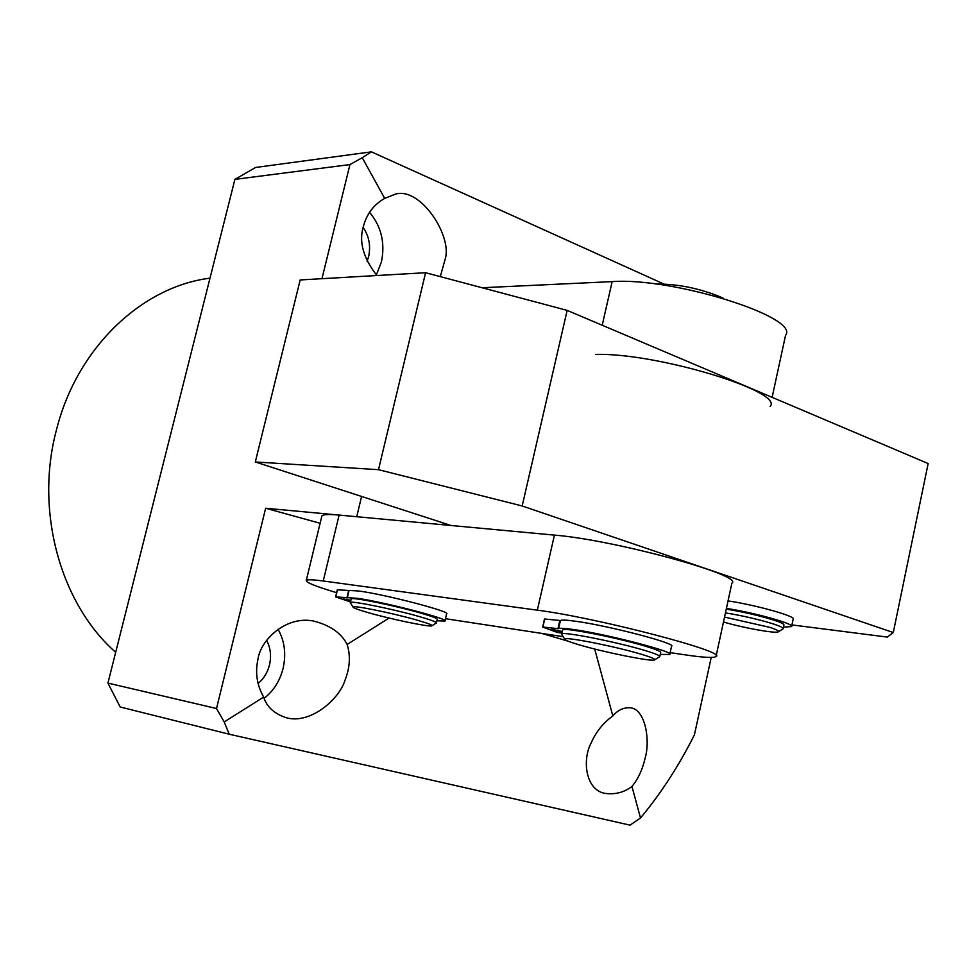 <?xml version="1.0" encoding="UTF-8"?>
<svg xmlns="http://www.w3.org/2000/svg" width="977" height="977" viewBox="0 0 977 977"><rect width="100%" height="100%" fill="white"/><g stroke="black" fill="none" stroke-linecap="round" stroke-linejoin="round"><path stroke-width="1.47" d="M209.994 278.176C141.934 286.579 77.036 347.739 56.532 429.599C34.61 510.934 60.33 603.713 115.677 652.306M321.958 278.701L349.949 164.576L362.259 157.712L384.694 198.392L395.551 194.081C420.11 186.949 451.374 234.395 445.561 257.757L440.297 276.625M384.694 198.392C373.764 204.584 366.631 214.048 363.273 226.798C358.791 241.905 363.334 258.148 376.902 275.526M376.353 274.94L381.421 261.983C385.292 242.992 381.335 226.432 369.55 212.314M367.108 261.36L368.61 256.695C370.906 245.96 369.074 236.178 363.139 227.385M645.223 757.786C642.548 769.473 638.128 779.035 631.948 786.448C624.108 792.432 615.119 794.741 604.971 793.373C585.406 789.953 582.255 759.911 590.89 743.485C595.958 731.895 603.273 722.724 612.848 715.982C617.794 710.071 623.692 707.348 630.531 707.8C645.492 709.339 650.303 740.542 645.223 757.786M389.041 618.05L347.128 644.466C350.706 655.701 349.961 667.731 344.893 680.554C339.19 699.239 310.539 724.299 286.725 717.863C274.452 713.931 266.77 706.994 263.668 697.077L224.221 721.942L216.515 708.52L265.646 508.248L320.114 523.269M347.128 644.466C341.193 632.901 329.847 625.06 313.08 620.945C285.577 615.779 260.7 640.106 258.05 658.791C254.997 672.371 256.866 685.133 263.668 697.077M264.144 698.299C273.584 690.886 279.91 680.908 283.098 668.353C286.31 654.016 284.625 640.973 278.042 629.225M258.099 683.497C263.741 678.771 267.551 672.567 269.493 664.897C271.508 655.994 270.556 647.824 266.648 640.399M631.948 786.448L640.497 817.981C660.806 793.666 678.783 765.944 694.427 734.826L711.207 657.423M349.949 164.576L234.895 179.377L107.922 683.094L120.171 706.994L229.216 734.216L224.221 721.942M107.922 683.094L216.515 708.52M361.588 496.463L356.727 516.723L265.646 508.248M362.259 157.712L371.431 151.85L255.595 167.47L234.895 179.377M663.823 284.002L371.431 151.85M640.497 817.981L630.067 825.15L229.216 734.216M568.052 641.144L542.247 633.56M594.7 649.021L612.848 715.982M443.167 522.939L442.74 524.722M723.481 621.983C742.093 627.625 774.969 633.633 778.181 631.899C779.67 631.215 776.91 629.701 769.9 627.381L724.543 617.073M725.459 612.884C743.045 615.779 759.08 619.491 773.54 623.998C780.452 626.294 783.639 627.893 783.102 628.797L778.535 631.679M726.265 609.135C743.863 612.017 759.886 615.718 774.334 620.248C781.246 622.544 784.433 624.169 783.884 625.097L783.163 628.467M445.475 618.71L563.192 636.674M670.149 652.624L684.987 654.834C703.342 657.545 713.686 658.119 716.007 656.532C728.476 652.123 596.483 617.635 537.338 610.173L323.24 580.997C313.08 579.63 307.437 579.422 306.302 580.387C305.386 582.255 315.498 586.359 336.613 592.673M716.178 655.726L731.883 583.184C744.975 575.624 613.935 539.793 554.423 535.115L339.117 515.074C328.895 514.158 323.155 514.427 321.897 515.905L321.702 516.711M893.283 632.534L928.15 463.538L567.161 310.381L425.593 272.717L300.183 279.947L255.302 461.962L378.502 469.681L522.182 505.964L893.283 632.534L887.311 637.077L791.944 624.914M378.502 469.681L425.593 272.717M255.302 461.962L451.044 525.492M522.182 505.964L567.161 310.381M417.118 620.139C392.962 613.141 351.415 604.714 353.015 607.083C353.381 607.999 358.583 609.892 368.647 612.762C391.203 619.235 429.172 627.136 431.761 625.854C433.067 625.243 428.182 623.338 417.118 620.139M350.462 602.956L350.352 602.491C350.743 600.415 394.769 609.416 420.244 616.841C431.541 620.114 436.927 622.166 436.389 623.008M351.158 599.157L351.207 598.901C351.61 596.764 395.636 605.728 421.099 613.19C432.396 616.487 437.769 618.563 437.232 619.418L436.45 622.764M482.052 287.739L612.152 281.62C672.823 277.077 800.688 317.366 785.545 335.343L772.123 397.346M595.567 354.419C655.921 352.502 784.69 391.521 770.132 406.542M655.811 284.038C677.22 283.831 698.726 288.117 720.342 296.886L723.42 298.388M641.376 654.285C614.985 646.261 562.654 636.015 564.779 639.202C565.072 640.191 569.847 642.06 579.105 644.808C603.591 652.135 650.829 661.698 654.443 659.988C656.104 659.316 651.757 657.411 641.376 654.285M561.897 634.635L561.738 633.975C562.3 631.179 617.513 642.097 645.223 650.572C655.652 653.735 660.489 655.775 659.756 656.691M562.569 630.263L562.654 629.896C563.228 627.026 618.453 637.896 646.139 646.42C656.556 649.595 661.392 651.659 660.647 652.599L659.829 656.336M726.424 608.415C754.586 612.689 795.4 624.132 791.578 626.599L783.469 627.087M728.048 600.892C756.222 605.093 797 616.597 793.153 619.174L791.663 626.208M562.178 632.034L551.419 629.273L562.288 631.508M542.723 627.014L544.47 618.991L560.432 620.517L558.588 628.663C559.748 627.979 564.596 628.235 573.12 629.457C605.691 633.865 676.035 652.147 669.746 654.48L660.257 654.407M560.432 620.517C561.604 619.784 566.452 620.004 574.989 621.164C607.572 625.414 677.867 643.782 671.541 646.298L669.831 654.053M561.934 633.108L557.44 632.449L542.711 627.087L544.47 618.991M544.714 618.978L542.882 627.026L557.965 628.663L559.809 620.517M558.588 628.663L557.965 628.663M350.719 600.953L343.574 598.913L350.877 600.33M335.722 596.91L337.444 589.827L335.746 596.923L357.008 598.278C383.277 601.795 450.446 619.271 444.926 621.054L436.914 620.798M337.444 589.827L358.742 591C385.023 594.382 452.156 611.932 446.599 613.886L444.987 620.774M350.487 601.917L335.599 596.923L337.297 589.827M323.24 580.997L339.117 515.074M537.338 610.173L554.423 535.115M612.152 281.62L602.211 325.256M346.859 598.046L348.569 590.865M306.302 580.387L321.897 515.905M353.015 607.083L350.279 602.65M350.352 602.491L351.207 598.901M432.017 625.683L436.157 623.118M564.779 639.202L561.628 634.195M561.738 633.975L562.654 629.896M680.847 560.749L680.981 560.126M654.822 659.744L659.402 656.862M347.323 597.79L349.033 590.596"/></g></svg>
